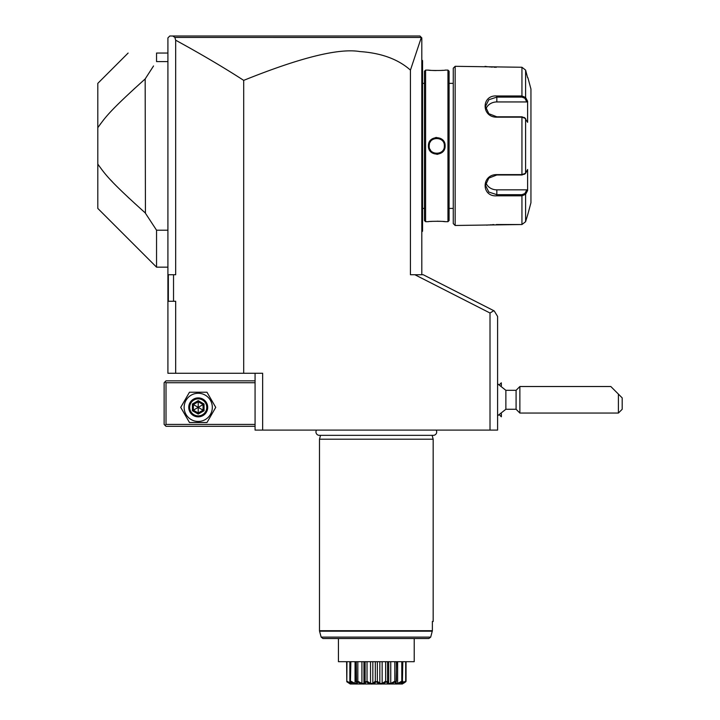 <?xml version="1.0" encoding="UTF-8"?>
<svg xmlns="http://www.w3.org/2000/svg" width="720" height="720" viewBox="0 0 720 720"><rect width="100%" height="100%" fill="white"/><g stroke="black" fill="none" stroke-linecap="round" stroke-linejoin="round"><path stroke-width="1.08" d="M173.529 301.266L168.345 301.266L168.345 274.734L173.529 274.734L173.529 301.266L175.671 301.266L175.671 373.266L167.913 373.266L167.913 37.899L169.803 36L419.913 36L421.335 37.431L410.436 70.119L410.436 274.734L423.225 274.734L494.217 310.914L497.592 316.422L497.592 430.101L255.069 430.101L255.069 373.266M408.663 36L393.678 36L408.663 36M173.529 274.734L175.671 274.734L175.671 40.203L174.879 37.44L421.29 37.458M172.746 36L174.879 37.44M175.671 373.266L243.702 373.266L243.702 80.37C224.109 67.689 201.438 54.306 175.671 40.203M490.014 430.101L490.014 313.02L414.873 274.734M410.436 70.119C398.151 59.193 381.276 53.01 359.829 51.561C338.949 47.988 300.24 57.591 243.702 80.37M243.702 373.266L262.647 373.266L262.647 430.101M493.803 310.698L490.014 313.02M316.521 430.101A3.375 3.375 0 0 0 319.338 435.339L433.323 435.339A3.375 3.375 0 0 0 436.14 430.101M320.526 435.339L319.491 439.2L319.491 630.702L432.378 630.702L430.704 637.119L432.378 630.702L432.378 621.477L433.17 621.477L432.378 621.477M432.135 435.339L433.17 439.2L319.491 439.2M433.17 439.2L433.17 621.477M432.315 631.188L319.554 631.188L321.147 637.119L322.974 638.523L428.841 638.523L414.225 638.523L414.225 660.555M414.225 638.523L414.225 661.689L338.436 661.689L338.436 638.523L338.436 660.555M402.408 684L350.253 684L402.408 684L406.044 681.228L401.58 682.641L402.228 681.723C396.441 684.819 394.281 684.819 395.766 681.723L395.478 681.723C390.204 684.819 387.306 684.819 386.775 681.723L386.415 681.723C382.293 684.819 378.999 684.819 376.524 681.723L376.146 681.723C373.671 684.819 370.368 684.819 366.246 681.723L365.886 681.723C365.364 684.819 362.457 684.819 357.183 681.723L356.895 681.723C358.38 684.819 356.229 684.819 350.433 681.723L351.09 682.641L346.806 681.723L346.968 661.689M346.806 681.723L350.253 684M346.617 661.689L346.806 681.768M346.968 681.228L350.748 683.424L350.748 682.398M350.748 683.424L351.549 683.424L349.848 681.228L349.848 661.689M350.433 681.723L350.865 661.689M349.848 681.228L350.244 681.723M350.865 681.228L355.05 683.424L355.05 661.689M355.05 683.424L356.553 683.424L356.274 661.689M356.094 661.689L356.094 681.723L356.274 681.228L356.895 681.723M357.795 682.029L357.183 681.723L357.831 681.228L357.831 661.689M357.831 681.228L361.917 683.424L361.917 661.689M361.917 683.424L363.942 683.424L363.942 661.689L363.942 683.415L365.112 681.228L365.112 661.689M366.75 682.029L366.246 681.723L367.029 681.228L367.029 661.689M365.013 681.255L365.751 682.02M367.029 681.228L370.521 683.424L370.521 661.689M370.521 683.424L372.834 683.424L372.834 661.689M372.834 683.424L375.318 681.228L375.318 661.689M376.848 682.011L377.352 681.228L377.352 661.689M375.318 681.228L376.146 681.723L375.786 682.029M377.352 681.228L379.836 683.424L379.836 661.689M379.836 683.424L382.14 683.424L382.14 661.689M382.14 683.424L385.632 681.228L385.632 661.689M386.784 681.741L387.549 681.228L387.549 661.689M385.632 681.228L386.415 681.723L385.911 682.029M387.549 681.228L388.719 683.424L388.719 661.689L388.719 683.424L390.744 683.424L390.744 661.689M390.744 683.424L394.83 681.228L394.83 661.689M395.766 681.732L396.396 681.228L396.396 661.689M394.83 681.228L395.478 681.723L395.064 681.939M397.62 661.689L397.62 683.424L396.108 683.424L396.567 661.689M397.62 683.424L401.796 681.228L401.796 661.689M402.417 681.723L402.813 661.689M401.796 681.228L402.228 681.723M402.813 681.228L401.121 683.424L401.922 683.424L401.922 682.398M401.922 683.424L405.693 681.228L405.693 661.689M406.044 681.228L406.044 661.689M405.693 681.228L405.855 681.723M350.424 683.172L349.524 682.497M348.705 683.01L346.887 681.822M405.279 682.146L403.605 683.235M400.482 682.542L401.121 682.254M393.444 682.704L393.912 682.488M377.532 682.56L378.414 683.154M382.275 683.703L384.048 683.028M368.604 683.019L370.413 683.712M374.256 683.154L375.102 682.578M357.039 682.389L356.94 681.912M322.974 638.523L338.436 638.523M428.841 638.523L430.704 637.119L321.147 637.119M410.301 36L402.723 36M421.803 274.734L421.803 37.899L419.913 36M420.867 36.954L420.39 36.477L420.867 36.954M421.803 140.328L422.559 140.4L422.559 231.156L421.803 231.912M421.803 59.877L422.559 60.633L422.559 140.4M422.559 61.389L421.803 60.633M422.559 230.4L421.803 231.156M421.803 151.47L422.559 151.389M424.458 83.367L422.559 83.367M424.458 208.422L422.559 208.422M425.592 70.101L424.458 71.244L424.458 220.545L425.592 221.688L428.436 221.688C427.95 221.175 445.599 221.175 445.113 221.688L447.957 221.688L447.957 70.101L445.113 70.11C445.599 70.614 427.959 70.614 428.436 70.11L425.592 70.101L425.592 221.688M428.436 145.899C427.977 134.991 445.608 135.054 445.113 145.899C445.572 156.798 427.941 156.735 428.436 145.899L429.219 146.439L429.192 145.899C428.679 136.116 444.888 136.161 444.357 145.899L444.33 145.35L444.357 145.899C444.87 155.673 428.661 155.628 429.192 145.899L429.21 145.35L429.192 145.899M445.113 221.688L444.555 221.625M444.204 221.589L443.007 221.481M441.009 221.337L439.443 221.265M438.498 221.238L437.094 221.22M432.198 221.355L430.632 221.472M428.697 70.137L429.318 70.2M429.696 70.236L430.632 70.317M432.324 70.443L434.745 70.551M435.429 70.56L436.086 70.569M441.072 70.452L442.854 70.326M436.77 154.314L437.985 154.224M443.988 150.111L444.762 148.302M436.77 137.475L435.564 137.565M447.957 221.688L449.091 220.545L449.091 71.244L447.957 70.101M453.258 208.422L453.258 68.211L453.258 223.578L453.258 208.422L449.091 208.422M453.258 83.367L449.091 83.367M453.258 68.211L455.157 66.312L455.157 225.477L453.258 223.578M455.157 225.477L521.946 224.523L525.6 221.697L527.895 214.101L525.6 221.697L525.6 194.328L521.946 195.813L496.836 195.813C481.248 197.091 481.212 174.375 496.836 174.609L521.946 174.609L525.6 173.268L527.607 169.47L527.607 190.53L525.6 194.328L524.871 193.545L521.946 194.679L496.836 194.679L488.817 192.051L485.469 185.301L488.817 178.092L496.836 174.987L521.946 174.987L524.871 173.853M455.157 66.312L521.946 67.266L525.6 70.092L527.607 77.688L525.6 70.092L525.6 97.461L524.871 98.244L526.824 101.943L496.836 101.943A11.367 9.846 180 0 0 485.883 109.152M524.502 174.276L525.6 173.268L525.6 118.521L521.946 117.18L496.836 117.18C481.275 117.45 481.185 94.725 496.836 95.976L521.946 95.976L525.6 97.461L527.607 101.259L527.607 122.319L524.502 117.513M524.871 117.936L521.946 116.802L496.836 116.802L488.826 113.706L485.469 106.488L488.817 99.747L496.836 97.11L521.946 97.11L524.871 98.244M485.064 66.366L485.577 66.447M485.946 66.501L486.72 66.6M487.413 66.69L488.187 66.78M489.231 66.888L490.428 66.996M491.319 67.068L492.372 67.131M493.929 67.212L496.341 67.266M521.946 67.266L521.946 95.976L496.836 95.976L496.836 101.943M524.871 193.545L526.824 189.846L496.836 189.846L496.836 195.813L521.946 195.813L521.946 224.523L496.341 224.532M493.857 224.586L492.444 224.649M491.229 224.73L490.5 224.784M489.222 224.901L488.187 225.009M487.386 225.099L486.747 225.18M527.895 77.688L530.946 89.055L530.946 202.734L527.895 214.101M526.824 189.846L527.373 190.971M496.836 189.846A11.367 9.846 0 0 1 485.883 182.637M527.373 100.818L526.824 101.943M525.6 194.328L527.067 191.547M527.067 100.242L525.969 98.154M429.984 149.256L430.551 150.219M436.14 153.45L436.707 153.477M436.878 153.477L437.436 153.441M438.381 153.306L438.912 153.162M440.1 152.703L440.568 152.46L440.1 152.703M444.33 146.439L444.357 145.899L444.33 146.439M438.903 138.618L438.363 138.483M437.409 138.339L436.833 138.312M436.671 138.321L436.113 138.348M435.168 138.492L434.637 138.627M430.506 141.633L430.209 142.101M429.48 143.847L429.273 144.792M430.002 149.292L430.506 150.156M436.113 153.441L436.689 153.477M436.833 153.477L437.4 153.45M438.363 153.306L438.903 153.171M438.912 138.627L438.372 138.483M437.436 138.348L436.86 138.312M436.716 138.312L436.149 138.339M435.177 138.483L434.637 138.618M430.551 141.57L430.263 142.02M429.48 143.82L429.273 144.783M167.913 61.587L156.546 61.587L156.546 53.055C117.882 53.055 117.882 53.055 156.546 53.055L167.913 53.055M128.124 53.055L97.803 83.367L97.803 127.665C105.273 117.594 107.919 112.428 145.17 78.957L153.549 65.952M144.504 79.56L145.17 78.957L145.431 213.246M167.913 230.202L156.546 230.202L145.17 212.832C107.928 179.37 105.282 174.204 97.803 164.124L98.955 165.834M156.546 230.202L156.546 267.156L97.803 208.422L97.803 127.665M135.099 88.029L133.083 89.892M103.752 119.646L103.32 120.177M100.377 123.975L100.017 124.452M103.329 171.621L103.761 172.143M110.673 180L112.509 181.944M120.492 190.008L122.94 192.375M127.278 196.506L129.258 198.369M134.523 203.229L135.099 203.76M140.823 208.944L144.45 212.184M255.069 380.844L166.014 380.844L165.069 381.789L166.014 382.734L166.014 424.422L165.069 425.367L166.014 426.312L255.069 426.312M166.014 382.734L255.069 382.734M166.014 424.422L255.069 424.422M165.069 381.789L164.124 382.734L164.124 424.422L165.069 425.367M215.73 407.367L206.982 392.211L189.477 392.211L180.72 407.367L189.477 422.523L206.982 422.523L215.73 407.367L206.982 392.211L189.477 392.211L180.72 407.367L189.477 422.523L206.982 422.523L215.73 407.367M184.131 407.367A14.094 14.094 0 0 0 198.225 421.461A14.094 14.094 0 0 0 212.319 407.367A14.094 14.094 0 0 0 198.225 393.273A14.094 14.094 0 0 0 184.131 407.367M207.702 407.367A9.477 9.477 0 0 0 198.225 397.899A9.477 9.477 0 0 0 188.757 407.367A9.477 9.477 0 0 0 198.225 416.844A9.477 9.477 0 0 0 207.702 407.367M206.757 407.367A8.523 8.523 0 0 1 198.225 415.899A8.523 8.523 0 0 1 189.702 407.367A8.523 8.523 0 0 1 198.225 398.844A8.523 8.523 0 0 1 206.757 407.367M192.402 404.01L192.402 410.733L198.225 414.09L204.048 410.733L203.076 410.166L203.076 404.568L198.225 401.769L193.374 404.568L193.374 410.166L198.225 412.965L203.076 410.166L198.225 407.367L198.225 400.644L192.402 404.01L198.225 407.367L204.048 404.01L198.225 400.644M198.225 414.09L198.225 407.367L192.402 410.733M505.872 390.312L505.872 409.266L516.087 409.266L516.087 390.312L505.872 390.312L497.592 383.787M501.309 413.874L501.381 416.763L501.381 413.82M499.491 384.624L501.309 382.815L501.309 385.704M618.408 394.101L622.197 397.899L622.197 409.266L618.408 413.055L618.408 394.101L610.83 386.523L519.876 386.523L519.876 413.055L516.087 409.266M501.309 382.815L501.381 385.758M422.559 132.669L421.803 132.669M422.559 81.477L421.803 81.477M422.559 210.312L421.803 210.312M422.559 159.12L421.803 159.12M521.946 174.987L521.946 116.802M521.946 195.813L521.946 194.679M521.946 95.976L521.946 97.11M445.113 145.899L444.357 145.899M204.048 410.733L204.048 404.01M319.491 630.702L319.554 631.188M167.913 267.156L156.546 267.156M499.491 414.954L501.309 416.763M497.592 415.791L505.872 409.266M519.876 386.523L516.087 390.312M618.408 413.055L519.876 413.055"/></g></svg>
